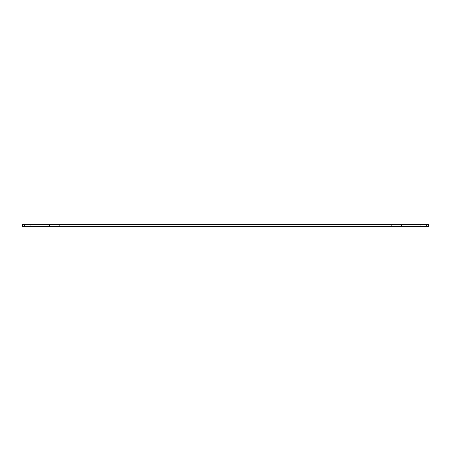 <?xml version="1.0" encoding="UTF-8"?>
<svg xmlns="http://www.w3.org/2000/svg" width="451" height="451" viewBox="0 0 451 451"><rect width="100%" height="100%" fill="white"/><g stroke="black" fill="none" stroke-linecap="round" stroke-linejoin="round"><path stroke-width="0.34" stroke-dasharray="2.25 1.69" d="M403.887 224.643L403.887 226.357L391.677 226.357L401.542 226.357L401.542 224.643L403.887 224.643L391.677 224.643L391.677 226.357L403.887 226.357L391.677 226.357L391.677 224.643L403.887 224.643L403.887 226.357L401.542 226.357L401.542 224.643L401.542 226.357L401.542 224.643L394.022 224.643L394.022 226.357L394.022 224.643L394.022 226.357L394.022 224.643L391.677 224.643L403.887 224.643M59.323 224.643L59.323 226.357L47.113 226.357L56.978 226.357L56.978 224.643L59.323 224.643L47.113 224.643L47.113 226.357L59.323 226.357L47.113 226.357L47.113 224.643L59.323 224.643L59.323 226.357L56.978 226.357L56.978 224.643L56.978 226.357L56.978 224.643L49.458 224.643L49.458 226.357L49.458 224.643L49.458 226.357L49.458 224.643L47.113 224.643L59.323 224.643M30.189 224.643L30.189 226.357L24.534 226.357L30.189 226.357L24.534 226.357L30.189 226.357L30.189 224.643L24.534 224.643L24.534 226.357L24.534 224.643L30.189 224.643M426.466 224.643L426.466 226.357L420.811 226.357L426.466 226.357L420.811 226.357L426.466 226.357L426.466 224.643L420.811 224.643L420.811 226.357L420.811 224.643L426.466 224.643M22.55 224.643L428.45 224.643L428.45 226.357L22.55 226.357L22.55 224.643"/><path stroke-width="0.68" d="M428.45 224.643L22.55 224.643L22.55 226.357L428.45 226.357L428.45 224.643"/></g></svg>
